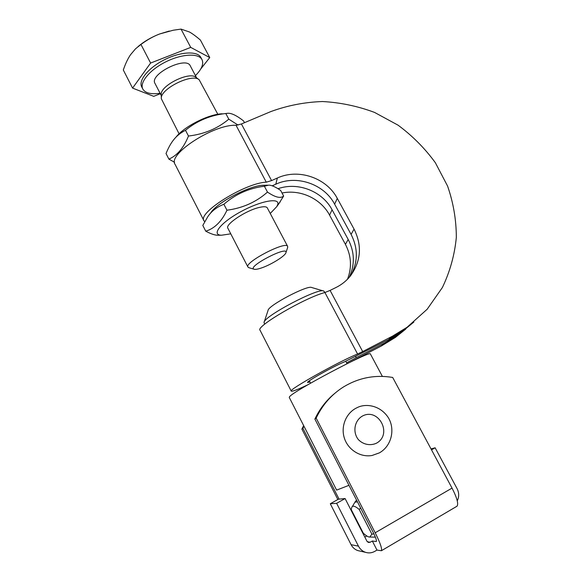 <?xml version="1.0" encoding="UTF-8"?>
<svg xmlns="http://www.w3.org/2000/svg" width="582" height="582" viewBox="0 0 582 582"><rect width="100%" height="100%" fill="white"/><g stroke="black" fill="none" stroke-linecap="round" stroke-linejoin="round"><path stroke-width="0.87" d="M175.975 137.177C184.188 126.476 208.611 114.152 222.222 113.788M244.491 122.678L243.545 120.903C236.794 115.614 231.571 113.068 227.86 113.264L225.801 113.512C210.517 115.163 197.08 120.75 185.491 130.281C180.587 132.82 176.688 135.941 173.785 139.644C171.021 143.005 168.431 147.632 166.03 153.524L168.889 159.119C177.183 155.54 183.708 147.843 188.473 136.028C204.129 134.209 217.573 128.586 228.799 119.165L238.038 125.072M174.571 162.291L168.889 159.119M185.491 130.281L188.473 136.028M225.801 113.512L228.799 119.165M217.843 114.298L199.16 79.749C192.155 72.888 159.577 89.213 161.338 98.758L179.081 133.824M270.252 213.47L276.756 206.639L277.745 204.522C280.153 197.313 260.627 200.797 240.628 211.79C220.534 222.695 210.96 235.084 221.495 235.223L230.778 233.84M287.588 247.692L287.646 246.382L267.284 207.854C266.411 206.486 263.617 206.377 258.903 207.534C245.611 210.633 224.79 224.616 227.875 228.231L247.954 267.073L248.972 267.72M218.941 235.237L217.617 235.244C214.758 235.193 210.808 233.848 205.759 231.207C214.642 228.442 221.706 221.444 226.965 210.218C242.759 208.101 256.262 202.056 267.48 192.082C275.191 197.349 280.582 198.673 283.652 196.047L278.385 204.355M283.652 196.047L280.67 190.46C275.548 186.924 271.576 185.141 268.746 185.12L264.373 186.233C248.965 188.168 235.463 194.177 223.881 204.267C216.911 206.966 211.55 211.106 207.803 216.671L202.805 225.43L205.759 231.207M209.731 214.161L210.713 212.888C217.202 202.136 251.7 184.414 264.352 185.272L267.553 185.163M267.48 192.082L264.373 186.233M226.965 210.218L223.881 204.267M287.646 246.382C285.966 240.621 243.967 262.482 247.954 267.073M260.496 268.28C257.368 269.27 255.229 269.582 254.079 269.219C246.492 266.949 288.221 245.197 285.958 252.581C285.522 255.891 270.201 265.305 260.496 268.28M200.812 68.887L209.746 57.574L200.39 40.034C196.127 36.382 192.497 33.705 189.492 32.003L181.031 29.1L173.232 30.228L159.672 33.96L169.304 31.035M138.036 46.596C144.205 41.38 151.415 37.168 159.672 33.96C153.473 36.295 147.239 39.794 140.953 44.443L135.504 48.83L130.572 54.679C127.851 58.636 125.428 63.736 123.311 70L132.572 88.108L153.728 96.343L160.312 93.702M209.746 57.574L190.736 47.397L150.607 63.045L132.572 88.108M150.607 63.045L140.953 44.443M195.457 75.66L195.778 75.26M200.906 57.56L200.834 57.422C197.473 50.823 180.667 51.594 164.633 59.648C148.548 67.621 138.072 80.505 141.761 86.987L142.794 89.002M190.736 47.397L181.031 29.1M195.428 75.602C201.765 69.243 203.94 63.889 201.961 59.546C198.615 52.984 181.824 53.791 165.783 61.852C149.69 69.833 139.193 82.688 142.866 89.133C145.187 92.924 150.425 94.364 158.573 93.455L160.079 93.244M196.614 77.85L190.256 65.802C186.145 55.792 148.919 74.387 155.008 83.452L161.25 95.513M199.059 79.676L195.952 77.362C189.448 71.019 159.628 85.954 161.236 94.793L161.323 98.423M323.41 290.956L311.661 287.508C307.725 284.751 267.844 305.717 268.047 310.461L264.177 322.05M264.672 324.21L264.032 322.479C263.515 316.477 318.892 287.326 323.694 291.036L324.232 291.48M204.697 221.698L204.027 220.854C197.014 213.034 244.986 182.974 266.272 182.173L271.576 180.587L241.414 123.981L270.79 111.591C287.428 105.495 304.67 102.141 322.523 101.53C340.383 102.505 357.726 106.135 374.553 112.421L398.052 125.166C412.463 135.824 424.896 148.345 435.358 162.727L447.587 186.087C453.378 202.747 456.288 219.836 456.332 237.369C454.658 254.829 450.017 271.539 442.4 287.501L427.166 309.246L407.073 327.273L392.392 336.221L362.681 351.579L330.089 290.403L335.901 287.552C341.576 284.743 346.37 280.931 350.269 276.123C361.015 261.383 362.28 245.72 354.067 229.133L351.077 234.393C358.112 248.179 358.068 261.798 350.961 275.25M330.089 290.403L324.909 292.528C305.281 297.511 255.185 326.771 260.059 330.234L291.24 391.104M349.28 277.308C355.027 264.65 354.664 252.035 348.196 239.464L345.424 244.353C351.339 255.782 352.037 267.4 347.512 279.215M345.424 244.353L329.587 215.144L332.06 209.76L348.196 239.464M337.284 198.382C326.575 177.845 298.406 168.198 277.359 178.019L275.795 184.21C296.464 174.527 324.123 183.985 334.628 204.173L337.284 198.382L354.067 229.133M351.077 234.393L334.628 204.173M282.03 193.006C300.436 189.143 320.929 198.702 329.587 215.144M332.06 209.76C322.363 191.202 297.86 181.62 278.007 188.713M275.795 184.21L272.194 185.818M271.576 180.587L277.359 178.019M411.743 323.781L399.107 334.184L384.928 342.834L356.264 357.675L355.689 356.584M392.392 336.221L388.587 339.59L344.231 361.96C333.646 366.224 305.739 381.887 307.616 382.483L309.944 381.974M346.603 362.848L356.264 357.675M307.791 384.797C297.7 389.576 292.186 391.693 291.255 391.133C287.617 390.195 338.92 361.422 357.581 354.016L362.681 351.579M384.928 342.834L381.399 345.963L350.713 361.895M388.587 339.59L403.013 330.794L413.86 322.079M241.414 123.981L236.045 125.297C213.95 124.024 167.063 154.463 175.124 164.444L203.969 220.753M381.399 345.963L395.338 337.451L405.749 329.092M356.613 500.207L355.507 501.284C354.773 502.193 355.406 502.346 357.406 501.749M375.332 537.048L373.782 537.128M360.636 508.035L359.196 509.439C354.969 505.882 352.474 505.249 351.724 507.54L351.23 509.621L363.284 533.163C366.333 535.942 368.501 537.222 369.781 537.019L371.905 534.174L373.891 533.84M371.905 534.174L359.196 509.439M379.311 452.905L372.087 455.473C360.323 457.641 347.818 449.675 344.253 437.766C340.579 425.886 346.45 412.456 357.203 407.618C365.336 403.355 379.515 404.977 387.823 416.908C395.353 427.981 392.239 445.594 379.428 452.847L372.087 455.473M337.836 499.516L301.891 429.087L303.659 425.595M381.363 550.747L457.016 506.209C458.681 503.896 457.016 497.857 452.032 488.102L392.683 377.449C375.303 374.561 358.999 377.667 343.78 386.768C331.711 394.312 322.501 404.752 316.157 418.094L375.186 532.77C380.213 542.846 382.272 548.841 381.363 550.747L376.976 550.077L374.866 551.314C371.913 552.98 368.828 553.329 365.598 552.347C362.462 551.278 360.076 549.212 358.454 546.142L336.636 503.321L330.292 503.757L351.092 544.679C352.634 547.611 354.911 549.583 357.908 550.608L359.814 551.038M316.157 418.094L314.884 419.076L373.251 532.566C375.754 537.586 376.78 540.576 376.328 541.536L372.32 541.005L376.976 550.077M372.32 541.005L370.21 542.235L367.329 541.762M336.636 503.321L345.097 498.548L366.936 541.202L368.479 542.475L370.21 542.235M431.509 449.842L435.132 447.798L457.103 488.676C459.147 492.779 459.205 496.839 457.27 500.862M345.097 498.548L338.404 499.196L330.292 503.757M303.95 426.177L302.909 428.301L301.891 429.087M314.884 419.076C319.649 408.95 326.218 400.431 334.592 393.519M339.08 499.13L302.909 428.301M435.132 447.798L431.015 448.911M370.428 354.031L370.414 354.002C371.782 349.578 292.455 391.475 289.494 396.815L289.254 397.419L336.629 490.109L348.953 485.323M324.909 292.528L357.581 354.016M236.045 125.297L266.272 182.173M376.503 443.178C370.348 446.038 363.153 444.604 358.301 439.534C352.459 432.048 354.438 420.728 362.295 416.123C378.533 407.16 392.908 434.245 376.503 443.178M452.032 488.102L375.186 532.77M358.454 546.142L351.092 544.679M364.827 537.07L366.769 535.942M276.756 206.639L280.342 201.612M221.495 235.223L217.617 235.244M285.958 252.581L287.719 247.299M254.079 269.219L248.703 267.64M200.834 57.422L201.961 59.546M324.807 292.564L324.203 291.429M309.34 380.81L310.57 383.189M345.781 361.298L347.047 363.699M399.107 334.184L395.338 337.451M407.073 327.273L403.013 330.794M374.481 537.15L369.781 537.019M355.224 501.742L352.139 506.849M357.908 550.608L365.598 552.347M382.374 376.394L370.414 354.002"/></g></svg>
